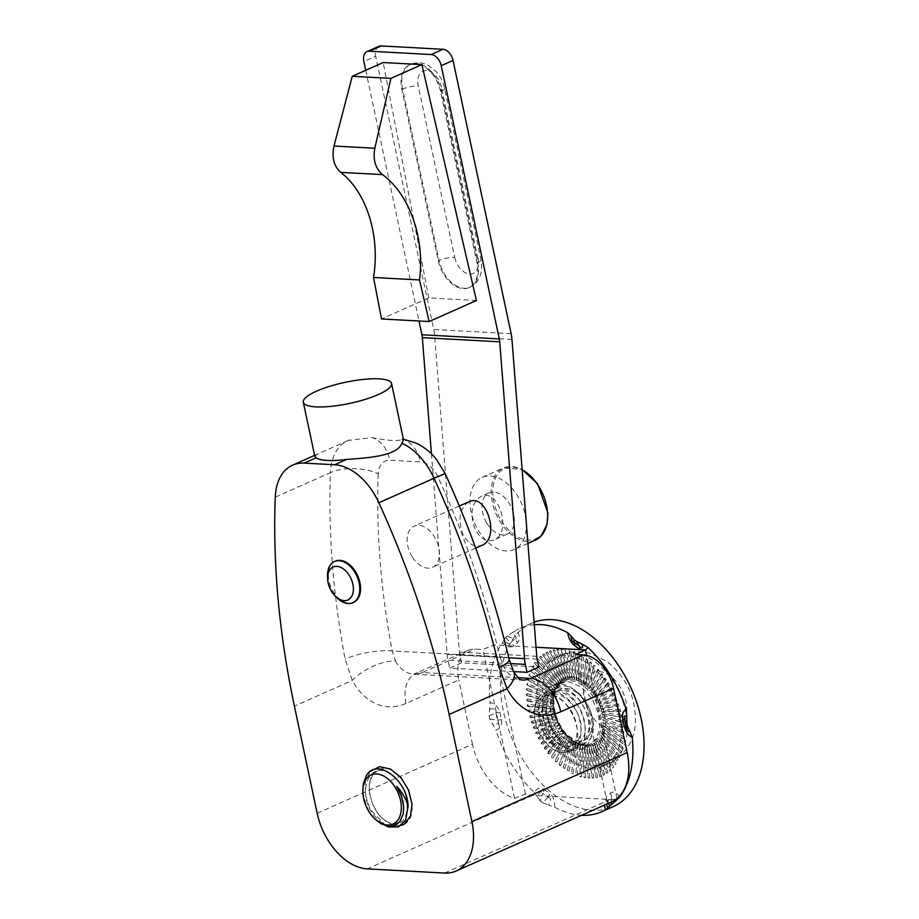 <?xml version="1.0" encoding="UTF-8"?>
<svg xmlns="http://www.w3.org/2000/svg" width="919" height="919" viewBox="0 0 919 919"><rect width="100%" height="100%" fill="white"/><g stroke="black" fill="none" stroke-linecap="round" stroke-linejoin="round"><path stroke-width="0.69" stroke-dasharray="4.59 3.45" d="M559.958 734.327L554.134 724.62L549.907 708.767L551.274 694.201L560.774 683.116L569.022 681.818L581.187 686.964L591.905 698.394L598.556 713.569L599.831 728.721L596.397 738.52L590.17 744.068L586.196 745.171L574.823 742.357L563.91 732.615L562.968 730.708C577.614 745.516 587.517 744.459 592.698 727.561C595.156 711.72 580.705 689.376 566.816 688.561C552.71 686.482 545.806 706.711 554.203 724.333C561.819 742.345 580.59 749.088 586.655 736.395C593.536 724.654 584.335 699.566 569.964 692.57C555.696 684.414 543.095 698.164 547.322 716.935C552.71 748.882 589.676 754.625 584.748 723.483C582.956 705.551 565.219 687.871 553.077 692.673C540.441 696.234 539.269 720.301 550.515 735.166C568.631 762.058 592.973 736.016 574.743 708.48C564.84 691.697 545.576 688.664 540.395 703.391C534.33 717.291 544.91 742.012 558.453 747.032C572.032 753.281 581.716 737.141 574.949 718.934C569.527 702.415 552.928 690.824 542.899 697.245C520.074 707.699 548.781 764.321 569.688 750.754C558.155 758.451 538.074 741.105 534.835 720.082C530.596 698.98 545.369 684.494 561.256 694.385C588.631 708.664 586.736 761.782 560.498 749.364C534.33 740.323 530.056 683.759 557.236 689.709C583.91 692.179 596.695 749.433 571.813 749.008C557.764 750.49 540.567 726.998 542.141 707.538C542.624 687.561 561.578 681.197 575.926 696.131C583.22 703.77 587.655 712.811 589.217 723.253C592.238 743.724 576.293 754.407 561.727 741.794C554.306 735.338 549.367 726.734 546.885 715.993C542.084 694.89 556.202 679.451 572.204 688.641C588.309 696.545 598.614 724.792 590.814 738.014C582.623 749.134 572.215 747.664 559.614 733.615M563.91 732.615A33.831 21.792 66 0 1 563.462 681.875A33.831 21.792 66 0 1 594.111 698.199A33.831 21.792 66 0 1 597.407 738.118A33.831 21.792 66 0 1 590.94 743.712A33.831 21.792 66 0 1 563.91 732.615L559.97 734.373L559.614 733.649L562.968 730.708M569.711 750.754C591.618 739.358 563.6 682.312 542.922 697.257M385.98 825.917L369.966 809.019L365.325 794.843L365.463 781.161L370.403 771.351M362.844 791.592L366.026 805.01L369.909 812.568L374.791 818.818M404.153 824.309C426.14 812.833 397.95 755.855 377.399 770.823C360.983 778.519 371.862 818.369 390.472 822.884C412.378 831.224 413.148 786.871 390.196 774.016C367.669 758.428 355.676 796.75 375.722 817.163C394.699 839.805 414.63 811.661 396.744 786.365M401.155 825.411L394.756 825.492L386.175 821.643L378.605 814.475L372.827 804.78L369.518 793.648L369.346 784.033L372.379 775.464L377.376 770.811M614.547 756.245A59.207 38.139 -114 0 0 608.769 686.367A59.207 38.139 -114 0 0 555.133 657.82A59.207 38.139 -114 0 0 544.324 727.411A59.207 38.139 -114 0 0 603.209 766.021A59.207 38.139 -114 0 0 614.547 756.245M371.885 437.593C388.588 440.856 398.754 441.407 402.384 439.236L403.407 439.891L402.384 439.236A33.831 24.583 93.1 0 1 420.305 461.866L389.805 460.224A22.55 14.532 -114 0 0 378.249 473.848A33.831 15.68 2.2 0 0 330.438 472.653A56.381 36.323 66 0 1 347.819 440.626A56.381 36.323 66 0 1 348.301 440.419L371.885 437.593A33.831 24.583 93.1 0 1 389.805 460.224M314.803 456.306L317.273 454.193L348.301 440.419M440.534 91.509A28.19 18.162 -114 0 0 409.748 64.698A28.19 18.162 -114 0 0 401.856 89.419L438.283 260.801A28.19 18.162 -114 0 0 469.069 287.613A28.19 18.162 -114 0 0 476.961 262.88L440.534 91.509L441.315 91.153A11.281 2.7 -12 0 0 444.612 88.396A11.281 2.7 -12 0 0 441.465 87.236A16.921 10.89 -114 0 0 426.45 70.545A16.921 10.89 -114 0 0 418.26 85.984L454.687 257.366A11.281 2.7 -12 0 0 439.064 260.456L402.637 89.074A11.281 2.7 168 0 1 418.26 85.984M476.421 300.513L428.828 297.951L381.534 318.962M428.828 297.951L383.2 62.538M513.664 671.582L449.667 668.136L461.487 662.875L538.844 667.045M461.487 662.875L459.81 654.983A16.921 12.292 -86.9 0 1 459.397 652.111L434.595 335.251A33.831 24.583 93.1 0 0 433.768 329.519L375.676 56.243L363.855 61.504M431.448 453.86L447.151 654.5A33.831 24.583 93.1 0 0 447.978 660.233L449.667 668.136M468.908 501.774C459.58 508.264 457.582 519.063 462.912 534.169C468.116 544.059 474.457 547.793 481.947 545.346M474.916 528.827C469.598 513.732 471.596 502.934 480.913 496.444C498.764 487.311 512.434 532.986 493.951 540.004C486.461 542.451 480.12 538.729 474.916 528.827M365.728 70.303L419.007 320.984M378.835 46.352A11.281 7.26 -114 0 0 375.676 56.243M487.036 523.451A22.55 14.532 -114 0 0 507.322 534.065A22.55 14.532 -114 0 0 511.435 507.564A22.55 14.532 -114 0 0 489 492.848A22.55 14.532 -114 0 0 487.036 523.451M335.286 561.153A22.55 14.532 -114 0 0 333.321 591.744A22.55 14.532 -114 0 0 353.597 602.37M412.149 556.719A22.55 14.532 66 0 1 414.113 526.127A22.55 14.532 66 0 1 436.548 540.832A22.55 14.532 66 0 1 432.435 567.345A22.55 14.532 66 0 1 412.149 556.719M536.053 647.263L493.779 644.989L482.912 649.503L475.18 649.09A33.831 21.792 -114 0 0 468.276 650.307A33.831 21.792 -114 0 0 458.799 679.968L405.991 703.437A67.661 49.166 -86.9 0 1 352.287 680.405L345.073 659.072A676.637 435.836 66 0 1 330.438 472.653L275.252 497.179M317.17 813.246L472.458 744.241A56.381 36.323 -114 0 0 514.56 798.381L525.461 794.027A56.381 36.323 -114 0 0 532.779 795.326L610.136 799.496A56.381 36.323 -114 0 0 617.063 798.967M525.461 794.027L493.779 644.989M616.971 798.542L586.54 655.35M509.183 659.44A33.831 7.214 -13.4 0 0 499.925 656.752A642.795 414.044 -114 0 0 437.995 477.064A22.55 14.532 -114 0 0 420.305 461.866M513.284 670.962A33.831 14.888 -28.1 0 0 503.819 666.872L499.925 656.752L392.16 650.939A33.831 8.937 -10.6 0 0 345.073 659.072M378.249 473.848A642.795 414.044 -114 0 0 392.16 650.939L395.515 661.037A33.831 14.888 -28.1 0 0 352.287 680.405L294.402 706.125M472.458 744.241L458.799 679.968M514.56 798.381L482.912 649.503M615.512 799.679L607.402 803.378A56.381 36.323 -114 0 0 611.399 802.023M607.402 803.378L575.753 654.5M526.139 520.694A39.471 25.422 -114 0 0 482.13 477.386A39.471 25.422 -114 0 0 478.696 530.941A39.471 25.422 -114 0 0 514.192 549.528A39.471 25.422 -114 0 0 526.311 522.842M327.532 575.96A22.55 14.532 -114 0 0 332.529 592.1A22.55 14.532 -114 0 0 337.411 598.2M534.364 792.442L537.385 796.899C539.292 791.615 541.027 790.455 542.589 793.407A11.281 5.48 128.2 0 0 544.519 789.536C540.303 787.124 536.914 788.1 534.364 792.442A100.366 64.652 -114 0 1 495.938 730.031C500.327 728.675 502.188 725.229 501.533 719.715A89.557 57.69 66 0 1 500.028 712.627C498.351 707.148 495.031 703.77 490.08 702.495L489.161 715.878A100.366 64.652 66 0 0 489.838 719.049L495.938 730.031M548.023 797.37L542.624 802.712A100.366 64.652 66 0 1 540.303 801.023L542.589 793.407A93.91 60.482 -114 0 0 548.034 797.382A11.281 6.008 124 0 0 549.711 793.327A89.557 57.69 66 0 1 544.519 789.536M504.026 639.934L502.555 642.829A100.366 64.652 -114 0 0 490.08 702.495M502.555 642.829C506.92 646.953 510.723 647.964 513.985 645.873A89.557 57.69 66 0 1 517.673 642.565C520.108 639.544 519.844 635.339 516.857 629.986L511.94 632.823C516.478 636.476 517.305 638.636 514.433 639.314A11.281 8.512 -128.4 0 1 517.673 642.565M534.284 624.69A100.366 64.652 -114 0 0 520.384 628.217A100.366 64.652 -114 0 0 516.857 629.986M560.291 683.966A34.956 22.515 -114 0 0 553.146 685.229A34.956 22.515 -114 0 0 546.771 726.32A34.956 22.515 -114 0 0 581.543 749.123A34.956 22.515 -114 0 0 589.906 713.201A34.956 22.515 -114 0 0 560.291 683.966M580.084 649.63L585.495 650.457M619.716 797.037C616.534 792.385 613.41 791.075 610.342 793.086A89.557 57.69 66 0 1 606.655 796.394L604.564 805.055M548.034 797.382C551.136 797.818 551.308 800.38 548.551 805.044L554.513 807.135A100.366 64.652 -114 0 0 581.578 815.268M554.513 807.135C555.133 801.391 553.537 796.784 549.711 793.327M606.62 804.148L607.746 800.598A11.281 8.512 51.6 0 0 606.655 796.394M608.723 803.206L607.746 800.598A93.91 60.482 -114 0 0 611.606 797.129A11.281 8.363 44.6 0 0 610.342 793.086M611.181 802.115L611.594 797.129L615.202 799.886M507.208 636.028L514.433 639.314A93.91 60.482 -114 0 0 510.573 642.783A11.281 8.363 -135.4 0 1 513.985 645.873M505.553 637.51L510.585 642.783C510.125 645.081 507.954 644.127 504.026 639.946L505.553 637.51A100.366 64.652 66 0 1 507.196 636.04L511.963 632.846M542.624 802.712L548.563 805.033M537.397 796.888L540.303 801.023M534.088 622.22A100.366 64.652 -114 0 0 531.527 623.266A100.366 64.652 -114 0 0 513.193 741.231A100.366 64.652 -114 0 0 613.03 806.71M489.54 709.204C494.548 708.181 496.685 709.376 495.938 712.765A11.281 3.033 169.6 0 1 500.028 712.627M489.149 715.867L495.938 712.765A93.91 60.482 -114 0 0 497.512 720.209A11.281 2.355 166.4 0 1 501.533 719.715M489.838 719.049L497.524 720.197C499.614 723.196 498.041 724.609 492.791 724.471M530.619 717.785L555.513 714.902L554.421 714.189L529.539 717.061L530.033 715.648L530.619 717.785L529.539 717.061M527.782 704.448L528.103 706.573L527.161 705.861L527.782 704.448L553.824 706.987L553.192 708.4L527.161 705.861M528.103 706.573L554.146 709.112L553.192 708.4M532.4 723.368L556.454 717.773L555.306 717.073L531.251 722.656L531.676 721.243L532.4 723.368L531.251 722.656M534.502 728.87L557.569 720.611L556.351 719.922L533.284 728.17L533.663 726.78L534.502 728.87L533.284 728.17M536.914 734.258L558.844 723.379L557.569 722.725L535.639 733.592L535.949 732.213L536.914 734.258L535.639 733.592M539.614 739.485L560.268 726.067L558.936 725.436L538.293 738.853L538.545 737.509L539.614 739.485L538.293 738.853M542.589 744.528L561.831 728.652L560.452 728.066L541.222 743.93L541.429 742.621L542.589 744.528L541.222 743.93M545.817 749.318L563.519 731.11L562.095 730.571L544.404 748.767L544.565 747.515L545.817 749.318L544.404 748.767M549.275 753.844L565.323 733.419L563.852 732.937L547.816 753.35L547.931 752.156L549.275 753.844L547.816 753.35M552.928 758.072L567.23 735.568L565.725 735.143L551.503 756.498L552.928 758.072L551.423 757.635M556.742 761.954L569.217 737.543L567.689 737.187L555.271 760.507L556.742 761.954L555.214 761.587M560.705 765.47L571.273 739.324L569.723 739.037L559.177 764.171L560.705 765.47L559.154 765.171M564.783 768.583L573.387 740.898L571.813 740.691L563.221 767.445L564.783 768.583L563.209 768.364M568.941 771.282L575.535 742.253L573.95 742.127L567.345 770.306L568.941 771.282L567.356 771.144M573.146 773.545L577.718 743.379L576.121 743.333L571.538 772.741L573.146 773.545L571.549 773.488M577.362 775.36L579.9 744.264L578.304 744.321L575.753 774.717L577.362 775.36L575.776 775.383M581.578 776.693L582.072 744.918L580.475 745.056L579.969 776.233L581.578 776.693L579.981 776.819M585.736 777.543L584.208 745.309L582.635 745.539L584.151 777.761L585.736 777.543L584.151 777.761M589.814 777.911L586.311 745.458L584.748 745.78L588.252 778.221L589.814 777.911L588.252 778.221M593.789 777.796L588.344 745.355L586.816 745.769L592.238 778.198L593.789 777.796L592.238 778.198M597.614 777.187L590.308 744.987L588.803 745.504L596.098 777.681L597.614 777.187L596.098 777.681M601.279 776.096L592.192 744.379L590.722 744.987L599.797 776.681L601.279 776.096L599.797 776.681M604.736 774.522L593.961 743.528L592.525 744.218L603.301 775.199L604.736 774.522L603.301 775.199M607.976 772.5L595.604 742.437L594.225 743.218L606.586 773.258L607.976 772.5L606.586 773.258M610.974 770.019L597.132 741.116L595.799 741.978L609.63 770.869L610.974 770.019L609.63 770.869M613.697 767.101L598.51 739.577L597.235 740.519L612.399 768.031L613.697 767.101L612.399 768.031M616.121 763.792L599.739 737.831L598.51 738.842L614.891 764.792L616.121 763.792L614.891 764.792M618.246 760.093L600.808 735.878L599.636 736.969L617.074 761.173L618.246 760.093L617.074 761.173M620.038 756.038L601.704 733.753L600.601 734.913L618.924 757.187L619.395 757.624L620.038 756.038L618.924 757.187M621.497 751.662L602.416 731.467L601.382 732.684L620.451 752.868L620.98 753.373L621.497 751.662L620.451 752.868M622.6 746.998L602.956 729.031L601.991 730.295L622.22 748.813L622.6 746.998L621.623 748.261M623.346 742.081L603.312 726.469L602.416 727.779L623.093 743.988L623.346 742.081L622.427 743.379M623.714 736.946L603.473 723.804L602.646 725.148L623.622 738.933L623.714 736.946L622.875 738.29M623.725 731.627L603.438 721.047L602.68 722.414L623.771 733.684L623.725 731.627L622.956 733.006M623.369 726.182L603.22 718.221L602.531 719.611L623.553 728.273L623.369 726.182L622.668 727.584M622.967 722.759L622.645 720.634L622.025 722.047L622.967 722.759L602.198 716.763L622.025 722.047M622.645 720.634L602.818 715.35L602.198 716.763M621.566 715.039L602.221 712.455L601.681 713.868L622.025 717.176L621.566 715.039L621.003 716.452M620.13 709.422L601.451 709.548L600.969 710.973L619.636 710.846L620.727 711.57L620.13 709.422L619.636 710.846M618.361 703.851L600.509 706.677L600.084 708.089L617.924 705.264L619.073 705.976L618.361 703.851L617.924 705.264M616.258 698.337L599.395 703.839L599.027 705.229L615.891 699.738L617.097 700.439L616.258 698.337L615.891 699.738M613.846 692.949L598.12 701.071L597.809 702.438L613.536 694.327L614.8 694.994L613.846 692.949L613.536 694.327M611.135 687.722L596.695 698.383L596.442 699.715L610.882 689.066L612.203 689.698L611.135 687.722L610.882 689.066M608.16 682.691L595.133 695.809L594.938 697.096L607.953 683.989L609.331 684.586L608.16 682.691L607.953 683.989M604.932 677.889L593.444 693.351L593.295 694.592L604.782 679.141L606.195 679.692L604.932 677.889L604.782 679.141M601.486 673.363L591.526 692.225L601.371 674.557L602.83 675.063L601.486 673.363L601.371 674.557M597.832 669.147L589.734 688.882L597.752 670.284L599.245 670.721L597.832 669.147L597.752 670.284M594.007 665.264L587.701 687.975L593.961 666.332L595.489 666.7L594.007 665.264L593.961 666.332M590.044 661.749L585.667 686.114L590.021 662.748L591.572 663.047L590.044 661.749L590.021 662.748M585.977 658.624L583.576 683.564L585.966 659.555L587.54 659.773L585.977 658.624L585.966 659.555M581.819 655.925L581.428 683.035L581.83 656.763L583.416 656.913L581.819 655.925L581.83 656.763M577.614 653.662L579.269 681.818L577.626 654.42L579.223 654.477L577.614 653.662L577.626 654.42M573.387 651.858L577.086 680.841L573.41 652.524L575.007 652.49L573.387 651.858L573.41 652.524M569.183 650.526L574.903 680.106L569.194 651.1L570.791 650.974L569.194 651.1M565.024 649.664L572.755 679.141L565.024 650.147L566.609 649.94L565.024 650.147M560.946 649.296L570.653 679.003L560.923 649.687L562.497 649.377L560.923 649.687M556.971 649.411L568.62 679.107L556.937 649.71L558.476 649.308L556.937 649.71M553.146 650.02L566.655 679.463L553.077 650.227L554.582 649.733L553.077 650.227M549.482 651.123L564.771 680.071L549.378 651.226L550.86 650.641L549.378 651.226M546.012 652.685L563.002 680.922L545.875 652.708L547.31 652.03L545.875 652.708M542.773 654.719L561.36 682.013L542.589 654.65L543.991 653.891L542.589 654.65M539.786 657.2L559.832 683.334L539.545 657.051L540.9 656.2L539.545 657.051M537.064 660.106L558.453 684.885L536.776 659.876L538.063 658.946L536.776 659.876M534.628 663.426L557.224 686.631L534.284 663.116L535.524 662.105L534.284 663.116M532.515 667.125L556.156 688.572L532.112 666.746L533.284 665.666L532.112 666.746M530.711 671.169L554.789 690.249L530.252 670.732L531.366 669.583L530.711 671.169L530.252 670.732M529.264 675.545L554.548 692.983L528.735 675.04L529.781 673.845L529.264 675.545L528.735 675.04M528.161 680.209L553.399 694.856L527.563 679.658L528.54 678.394L528.161 680.209L527.563 679.658M527.655 683.231L527.414 685.137L526.748 684.529L527.655 683.231L553.893 696.085L552.974 697.372L526.748 684.529M527.414 685.137L552.974 697.372M527.035 690.272L552.744 700.002L526.3 689.629L527.138 688.285L527.035 690.272L526.3 689.629M527.024 695.58L553.525 703.414L526.219 694.902L526.989 693.535L527.024 695.58L526.219 694.902M527.38 701.036L553.743 706.24L526.507 700.335L527.207 698.934L527.38 701.036L526.507 700.335M554.421 714.189L554.927 712.765L530.033 715.648M555.306 717.073L555.742 715.66L531.676 721.243M556.351 719.922L556.73 718.52L533.663 726.78M557.569 722.725L557.89 721.346L535.949 732.213M558.936 725.436L559.212 724.092L538.545 737.509M560.452 728.066L560.67 726.757L541.429 742.621M562.095 730.571L562.267 729.307L544.565 747.515M563.852 732.937L563.979 731.719L547.931 752.156M565.725 735.143L551.503 756.498M567.689 737.187L555.271 760.507M569.723 739.037L559.177 764.171M571.813 740.691L563.221 767.445M573.95 742.127L567.345 770.306M576.121 743.333L571.538 772.741M578.304 744.321L575.753 774.717M580.475 745.056L579.969 776.233M582.635 745.539L584.151 777.279M584.748 745.78L588.263 777.83M586.816 745.769L592.284 777.899M588.803 745.504L596.167 777.474M590.722 744.987L599.9 776.566M592.525 744.218L603.438 775.176M592.192 744.379A34.956 22.515 -114 0 0 592.663 744.183L581.543 749.123M594.225 743.218L606.77 773.327M595.799 741.978L609.86 771.018M597.235 740.519L612.686 768.261M598.51 738.842L615.236 765.102M599.636 736.969L617.476 761.552M600.601 734.913L619.395 757.624M601.382 732.684L620.98 753.373M601.991 730.295L622.22 748.813M602.416 727.779L623.093 743.988M602.646 725.148L623.622 738.933M602.68 722.414L623.771 733.684M602.531 719.611L623.553 728.273M601.681 713.868L622.025 717.176M600.969 710.973L602.037 711.685L620.727 711.57M600.084 708.089L601.221 708.802L619.073 705.976M599.027 705.229L600.233 705.93L617.097 700.439M597.809 702.438L599.073 703.104L614.8 694.994M596.442 699.715L597.752 700.358L612.203 689.698M594.938 697.096L596.293 697.693L609.331 684.586M593.295 694.592L594.696 695.155L606.195 679.692M591.526 692.225L592.985 692.731L602.83 675.063M589.665 690.008L591.147 690.456L599.245 670.721M587.701 687.975L589.228 688.354L595.489 666.7M585.667 686.114L587.218 686.424L591.572 663.047M583.576 684.471L585.139 684.701L587.54 659.773M581.428 683.035L583.014 683.185L583.416 656.913M579.269 681.818L580.854 681.887L579.223 654.477M577.086 680.841L578.671 680.818L575.007 652.49M574.903 680.106L576.5 679.991L570.791 650.974M572.755 679.612L574.329 679.417L566.609 649.94M570.63 679.371L572.204 679.084L562.497 649.377M568.574 679.382L570.113 679.003L558.476 649.308M566.575 679.658L568.091 679.175L554.582 649.733M564.668 680.175L566.15 679.601L550.86 650.641M562.853 680.933L564.3 680.278L547.31 652.03M561.164 681.932L562.566 681.186L543.991 653.891M559.591 683.173L560.946 682.346L540.9 656.2M558.155 684.632L559.453 683.725L538.063 658.946M556.868 686.309L558.12 685.321L535.524 662.105M555.742 688.182L556.925 687.125L533.284 665.666M554.789 690.249L555.903 689.112L531.366 669.583M553.996 692.478L555.053 691.283L529.781 673.845M553.399 694.856L554.387 693.615L528.54 678.394M552.744 700.002L553.594 698.67L527.138 688.285M552.698 702.736L553.479 701.369L526.989 693.535M552.847 705.539L553.56 704.149L527.207 698.934M555.26 690.697A34.956 22.515 -114 0 0 555.053 691.283M554.548 692.983A34.956 22.515 -114 0 0 554.387 693.615M554.008 695.419A34.956 22.515 -114 0 0 553.893 696.085M553.652 697.981A34.956 22.515 -114 0 0 553.594 698.67M553.491 700.657A34.956 22.515 -114 0 0 553.479 701.369M553.525 703.414A34.956 22.515 -114 0 0 553.56 704.149M553.743 706.24A34.956 22.515 -114 0 0 553.824 706.987M554.146 709.112A34.956 22.515 -114 0 0 554.283 709.87L528.735 710.031L529.183 712.179L528.172 711.455L528.735 710.031M529.183 712.179L554.743 712.007L553.709 711.283L554.283 709.87M554.743 712.007A34.956 22.515 -114 0 0 554.927 712.765M555.513 714.902A34.956 22.515 -114 0 0 555.742 715.66M556.454 717.773A34.956 22.515 -114 0 0 556.73 718.52M557.569 720.611A34.956 22.515 -114 0 0 557.89 721.346M558.844 723.379A34.956 22.515 -114 0 0 559.212 724.092M560.268 726.067A34.956 22.515 -114 0 0 560.67 726.757M561.831 728.652A34.956 22.515 -114 0 0 562.267 729.307M563.519 731.11A34.956 22.515 -114 0 0 563.979 731.719M565.323 733.419A34.956 22.515 -114 0 0 565.817 733.994M575.535 742.253A34.956 22.515 -114 0 0 576.11 742.563M577.718 743.379A34.956 22.515 -114 0 0 578.292 743.632M601.704 733.753A34.956 22.515 -114 0 0 601.911 733.178M602.416 731.467A34.956 22.515 -114 0 0 602.577 730.846M602.956 729.031A34.956 22.515 -114 0 0 603.071 728.376M603.312 726.469A34.956 22.515 -114 0 0 603.369 725.78M603.473 723.804A34.956 22.515 -114 0 0 603.484 723.092M603.438 721.047A34.956 22.515 -114 0 0 603.404 720.312M603.22 718.221A34.956 22.515 -114 0 0 603.14 717.463M602.818 715.35A34.956 22.515 -114 0 0 602.68 714.591M602.221 712.455A34.956 22.515 -114 0 0 602.037 711.685M601.451 709.548A34.956 22.515 -114 0 0 601.221 708.802M600.509 706.677A34.956 22.515 -114 0 0 600.233 705.93M599.395 703.839A34.956 22.515 -114 0 0 599.073 703.104M598.12 701.071A34.956 22.515 -114 0 0 597.752 700.358M596.695 698.383A34.956 22.515 -114 0 0 596.293 697.693M595.133 695.809A34.956 22.515 -114 0 0 594.696 695.155M593.444 693.351A34.956 22.515 -114 0 0 592.985 692.731M591.641 691.042A34.956 22.515 -114 0 0 591.147 690.456M579.246 681.082A34.956 22.515 -114 0 0 578.671 680.818M553.709 711.283L528.172 711.455M593.26 718.13A30.338 19.54 -114 0 0 626.838 711.145A30.338 19.54 -114 0 0 595.443 671.812A30.338 19.54 -114 0 0 593.26 718.13M564.771 733.396A36.645 23.607 -114 0 0 605.334 724.942A36.645 23.607 -114 0 0 567.402 677.429A36.645 23.607 -114 0 0 564.771 733.396M561.739 744.011A59.207 38.139 66 0 1 560.958 655.224A59.207 38.139 66 0 1 614.604 683.77A59.207 38.139 66 0 1 620.382 753.649A59.207 38.139 66 0 1 609.044 763.436A59.207 38.139 66 0 1 561.739 744.011M401.856 89.419L402.637 89.074A28.19 18.162 66 0 1 410.529 64.353A28.19 18.162 66 0 1 441.315 91.153L477.754 262.535A28.19 18.162 66 0 1 469.85 287.256A28.19 18.162 66 0 1 439.064 260.456L438.283 260.801M454.687 257.366A16.921 10.89 -114 0 0 469.701 274.057A16.921 10.89 -114 0 0 477.891 258.618A11.281 2.7 168 0 1 481.039 259.778A11.281 2.7 168 0 1 477.754 262.535L476.961 262.88M477.891 258.618L441.465 87.236M537.167 659.153L459.81 654.983M508.804 657.82L447.151 654.5M511.952 339.421L434.595 335.251M536.753 656.281L459.397 652.111M510.309 663.587L447.978 660.233M511.125 333.689L433.768 329.519M518.132 677.717L422.361 672.559L475.18 649.09M437.995 477.064L445.118 473.526M395.515 661.037A33.831 24.583 93.1 0 0 413.711 674.201L522.026 680.037A33.831 24.583 -86.9 0 1 503.819 666.872M468.276 650.307L413.711 674.201A33.831 24.583 93.1 0 0 422.361 672.559A33.831 21.792 -114 0 0 415.457 673.776A33.831 21.792 -114 0 0 405.991 703.437M532.779 795.326L367.232 868.88M444.601 873.05L610.136 799.496M501.326 520.636A38.345 24.698 -114 0 0 546.885 523.083A38.345 24.698 -114 0 0 512.492 467.231A38.345 24.698 -114 0 0 501.326 520.636M535.467 540.073A39.471 25.422 66 0 1 499.982 521.487A39.471 25.422 66 0 1 503.417 467.932A39.471 25.422 66 0 1 522.153 469.77M560.751 683.081L563.462 681.875L556.34 689.227L554.088 697.142C552.951 709.434 556.581 721.22 565.001 732.512C574.639 743.23 583.278 746.963 590.94 743.712L590.193 744.045M555.133 657.82L560.958 655.224C567.287 652.456 573.893 651.284 580.785 651.709L590.343 653.34L607.425 661.841C627.068 677.935 636.362 698.647 635.328 723.954C633.961 741.69 625.207 754.855 609.044 763.436L603.209 766.021M349.415 439.948L346.842 441.063M317.273 454.193L314.597 455.387M469.069 287.613L469.85 287.256C479.408 282.42 483.13 273.265 481.039 259.778L444.612 88.396C443.245 82.17 440.511 76.691 436.41 71.935L428.553 65.548C422.545 62.308 416.548 61.906 410.529 64.353L409.748 64.698M489 492.848L480.913 496.444M507.322 534.065L493.951 540.004M459.293 506.047L414.113 526.127M475.709 548.115L432.435 567.345M482.13 477.386L503.417 467.932L522.13 469.494M527.92 543.428L514.192 549.528M531.527 623.266L520.384 628.217M564.266 680.29L553.146 685.229"/><path stroke-width="1.38" d="M408.093 806.629L405.578 820.311L398.524 826.847L388.771 827.043L385.98 825.917M370.403 771.351L379.558 766.653L390.437 769.054L400.891 777.451L408.599 790.191L412.057 804.274L410.356 816.497L404.153 824.309L401.155 825.411M408.093 806.606C408.116 780.633 376.916 756.831 366.382 775.579L363.35 783.482L362.844 791.592M374.791 818.818L381.075 823.792L389.219 826.526L395.17 825.538L400.133 821.333L403.28 813.763L403.694 806.767L401.592 796.336L396.744 786.365C402.419 792.373 406.209 799.139 408.128 806.652M366.015 779.346A26.915 17.335 66 0 1 391.655 782.517A26.915 17.335 66 0 1 399.351 817.554A26.915 17.335 66 0 1 374.653 818.68A26.915 17.335 66 0 1 362.856 792.155A26.915 17.335 66 0 1 366.015 779.346M402.384 439.236L403.407 439.891L401.902 443.303C397.054 455.79 369.76 457.846 346.624 459.431A45.111 10.775 168 0 1 316.125 457.788L314.803 456.306L303.304 402.246A45.111 10.775 -12 0 0 347.968 403.763A45.111 10.775 -12 0 0 391.597 384.326A45.111 10.775 -12 0 0 391.551 383.487A45.111 10.775 -12 0 0 345.188 382.327A45.111 10.775 -12 0 0 303.304 402.246M456.111 871.017L611.399 802.023A56.381 36.323 -114 0 0 627.183 752.569L471.895 821.575A56.381 36.323 66 0 1 456.111 871.017A56.381 36.323 66 0 1 444.601 873.05L367.232 868.88A56.381 36.323 66 0 1 317.17 813.246L294.402 706.125A676.637 435.836 -114 0 1 275.252 497.179A56.381 36.323 66 0 1 292.633 465.14A56.381 36.323 66 0 1 304.143 463.119L334.642 464.761A56.381 36.323 66 0 1 378.858 502.75L434.032 478.236A676.637 435.836 66 0 1 499.224 667.378A33.831 7.214 -13.4 0 0 509.195 659.486L513.641 671.64A33.831 14.888 -28.1 0 0 513.641 671.548A33.831 14.888 -28.1 0 0 513.284 670.962M476.421 300.513L429.127 321.535L419.512 279.962C425.083 238.515 409.564 194.334 382.511 174.61C375.389 168.361 372.815 159.561 374.814 148.235L390.931 78.368L421.878 64.629L476.421 300.513M421.878 64.629L383.2 62.538L352.253 76.288L390.931 78.368M429.127 321.535L381.534 318.962L373.493 277.481C380.397 236.103 366.624 192.025 340.662 172.358C333.861 166.121 331.633 157.344 333.988 146.041L352.253 76.288M373.493 277.481L419.512 279.962M538.844 667.045L527.024 672.306L525.346 664.403A33.831 24.583 -86.9 0 1 524.519 658.659L499.718 341.811A16.921 12.292 93.1 0 0 499.304 338.939L441.212 65.663L453.044 60.413L511.125 333.689A33.831 24.583 -86.9 0 1 511.952 339.421L536.753 656.281A16.921 12.292 93.1 0 0 537.167 659.153L538.844 667.045M419.007 320.984L421.936 334.769A16.921 12.292 -86.9 0 1 422.349 337.641L431.448 453.86M475.709 548.115L481.947 545.346C500.43 538.327 486.76 492.653 468.908 501.774L459.293 506.047M527.024 672.306L513.664 671.582C521.866 683.483 520.797 678.555 522.026 680.037A33.831 24.583 -86.9 0 0 530.677 678.394L518.132 677.717M453.044 60.413A11.281 7.26 -114 0 0 443.027 49.281L431.206 54.543A11.281 7.26 66 0 1 441.212 65.663M431.206 54.543L369.312 51.2L381.144 45.95A11.281 7.26 -114 0 0 378.835 46.352L367.014 51.613A11.281 7.26 66 0 1 369.312 51.2M365.728 70.303L363.855 61.504A11.281 7.26 66 0 1 367.014 51.613M443.027 49.281L381.144 45.95M471.895 821.575L449.127 714.465A676.637 435.836 -114 0 0 378.858 502.75M335.504 596.374L337.411 598.2A22.55 14.532 -114 0 0 352.816 602.726L353.597 602.37A22.55 14.532 -114 0 0 357.721 575.857A22.55 14.532 -114 0 0 335.286 561.153L334.493 561.498A22.55 14.532 -114 0 0 327.532 575.96L327.601 578.591A18.047 11.625 66 0 1 335.217 566.437A18.047 11.625 66 0 1 349.404 575.524A18.047 11.625 66 0 1 351.299 596.994A18.047 11.625 66 0 1 335.504 596.374A18.047 11.625 66 0 1 327.601 578.591M586.54 655.35L585.38 649.917L575.753 654.5L583.485 654.925L530.677 678.394A33.831 21.792 -114 0 1 560.716 711.777L613.524 688.308A33.831 21.792 -114 0 0 583.485 654.925M585.38 649.917L536.053 647.263M615.512 799.679L616.971 798.542M499.224 667.378L507.012 688.745A33.831 14.888 -28.1 0 0 513.675 671.617M627.183 752.569L613.524 688.308M526.311 522.842A39.471 25.422 -114 0 0 526.139 520.694M352.816 602.726A22.55 14.532 -114 0 0 354.78 572.123A22.55 14.532 -114 0 0 334.493 561.498M585.495 650.457L587.919 647.424L582.209 644.162C583.14 648.182 582.267 648.963 579.59 646.505A93.91 60.482 -114 0 0 574.145 642.53C572.158 641.588 571.124 639.417 571.032 636.017L567.758 632.731A100.366 64.652 -114 0 0 540.877 624.598A100.366 64.652 -114 0 0 534.284 624.69M567.758 632.731C568.321 637.958 570.596 642.255 574.616 645.632A89.557 57.69 66 0 1 579.809 649.423L580.084 649.63M624.667 719.715L626.85 723.299A100.366 64.652 66 0 1 627.516 726.469L626.241 727.147A11.281 3.033 -10.4 0 0 624.3 726.332C625.793 731.892 628.424 735.568 632.192 737.371L630.055 731.857C627.884 731.604 626.609 730.042 626.241 727.147A93.91 60.482 -114 0 0 624.656 719.703C623.679 716.223 624.392 715.189 626.804 716.602L626.344 709.836A100.366 64.652 -114 0 0 587.919 647.424M626.344 709.836C623.128 710.674 621.945 713.81 622.795 719.232A89.557 57.69 66 0 1 624.3 726.332M615.202 799.886L615.558 801.115L619.716 797.037A100.366 64.652 -114 0 0 632.192 737.371M619.716 797.037L619.199 796.463M604.564 805.055L605.414 809.88L607.643 808.226L606.62 804.148M581.578 815.268A100.366 64.652 -114 0 0 601.899 811.649A100.366 64.652 -114 0 0 605.414 809.88M611.181 802.115L611.135 804.837A100.366 64.652 66 0 1 609.481 806.319L608.723 803.206M624.656 719.703A11.281 2.355 -13.6 0 0 622.795 719.232M574.616 645.632A11.281 6.008 -56 0 0 574.145 642.53L574.053 639.635A100.366 64.652 66 0 1 576.374 641.336L579.59 646.494A11.281 5.48 -51.8 0 1 579.809 649.423M601.899 811.649L613.03 806.71A100.366 64.652 -114 0 0 637.062 703.575A100.366 64.652 -114 0 0 552.009 619.659A100.366 64.652 -114 0 0 534.088 622.22M574.053 639.635L571.044 636.028M582.198 644.162L576.374 641.336M626.85 723.299L626.804 716.602M630.043 731.857L627.516 726.469M611.135 804.837L615.558 801.104M607.643 808.215L609.481 806.319M304.143 463.119L316.125 457.788M346.624 459.431L334.642 464.761M333.988 146.041L374.814 148.235M340.662 172.358L382.511 174.61M524.519 658.659L508.804 657.82M499.718 341.811L422.349 337.641M525.346 664.403L510.309 663.587M499.304 338.939L421.936 334.769M403.131 439.087L416.422 443.234C424.245 447.059 430.942 452.458 436.479 459.443L445.118 473.526L434.032 478.236A56.381 36.323 66 0 0 401.902 443.303M449.127 714.465L507.012 688.745A67.661 49.166 93.1 0 0 560.716 711.777M522.153 469.77A39.471 25.422 66 0 1 546.771 506.679A39.471 25.422 66 0 1 535.467 540.073L527.92 543.428M374.653 818.68L375.779 819.759M362.856 792.155L362.81 790.26M391.551 383.487L403.43 439.374M314.597 455.387L292.633 465.14M445.118 473.526C472.734 534.088 494.089 596.063 509.183 659.44M522.13 469.494L537.592 483.796L547.919 513.078L546.989 524.588L541.142 536.018L535.467 540.073"/></g></svg>
